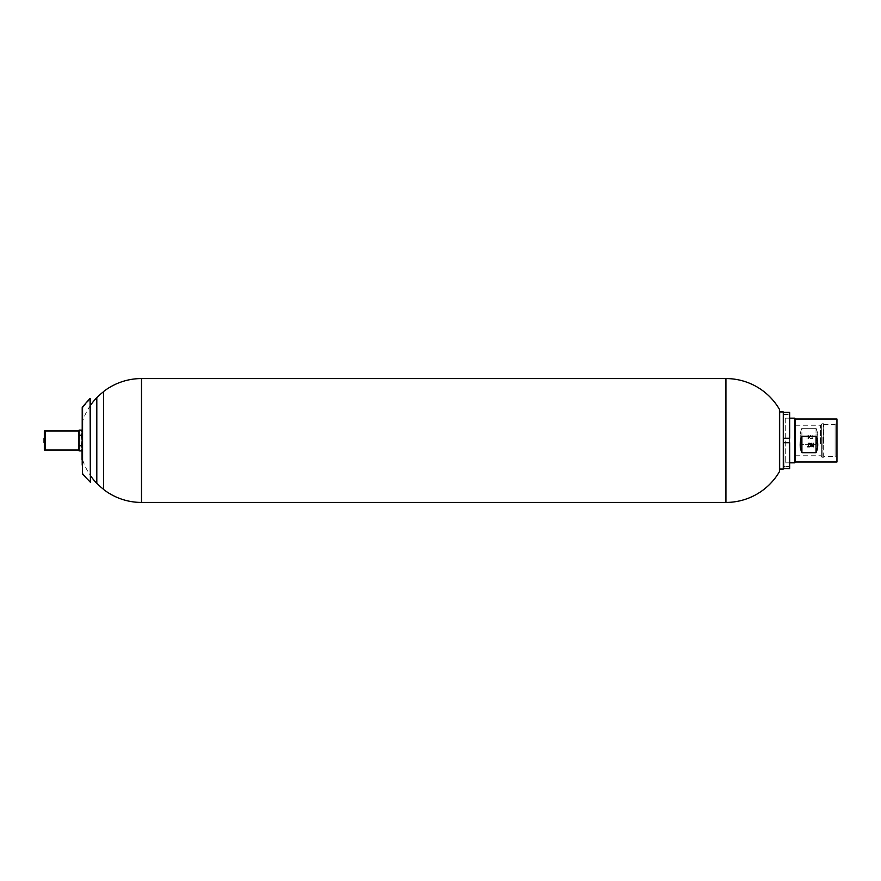<?xml version="1.0" encoding="UTF-8"?>
<svg xmlns="http://www.w3.org/2000/svg" width="881" height="881" viewBox="0 0 881 881"><rect width="100%" height="100%" fill="white"/><g stroke="black" fill="none" stroke-linecap="round" stroke-linejoin="round"><path stroke-width="0.66" stroke-dasharray="4.41 3.3" d="M823.217 443.914L823.217 423.541L823.217 443.914M822.138 437.086L822.138 457.459L822.138 437.086M811.126 438.705L812.965 438.705L812.183 438.463L812.183 435.192L811.919 438.463L811.126 438.705L812.965 438.672L812.183 438.419L812.183 435.159L811.919 438.419L811.126 438.672M808.527 438.705L808.78 435.192L808.527 437.009L807.304 437.009L807.04 435.192L807.04 438.705L807.304 437.262L808.527 437.262L808.527 438.705L808.78 435.159L808.527 436.976L807.304 436.976L807.04 435.159L807.04 438.672L807.304 437.229L808.527 437.229L808.527 438.672M794.772 418.167L794.772 462.833L794.772 418.167M785.279 418.629L785.279 462.833L785.279 418.629M795.4 419.015L795.4 461.985L795.4 419.015M836.95 419.015L836.95 461.985M816.037 428.32L801.897 428.32C799.651 433.331 799.651 438.793 801.897 444.718L801.897 428.32L816.037 428.32C818.284 433.331 818.284 438.793 816.037 444.718L801.897 444.718L801.897 428.32C799.651 433.331 799.651 438.793 801.897 444.718L816.037 444.718L816.037 428.32C818.284 433.331 818.284 438.793 816.037 444.718L816.037 428.32M823.669 424.488L835.1 424.488L836.95 422.638L836.95 458.362L836.95 422.638L836.95 458.362L835.1 456.512L835.1 424.488L835.1 456.512L835.1 424.488L835.1 456.512L823.669 456.512L823.669 424.488L823.669 456.512M810.795 438.672L810.795 438.419C808.945 437.405 808.945 436.392 810.795 435.401L810.795 435.159C808.593 436.304 808.593 437.483 810.795 438.672M795.224 418.96L795.224 462.04L795.224 418.96M820.486 443.572L820.486 425.237L820.486 443.572M821.687 443.716L821.687 424.543L821.687 443.716M795.675 443.572L795.675 425.237L795.675 443.572M795.675 437.428L795.675 443.572L795.675 437.428M821.687 437.174L821.687 457.008L821.687 437.174M96.811 468.042L96.811 397.772L96.811 468.042M779.454 471.588L779.454 409.412M779.421 420.391L779.421 471.698L779.421 420.391M103.595 409.015L103.595 489.34L103.595 409.015M96.811 483.229L96.811 397.772M103.595 391.66L103.595 489.34M141.489 400.58L141.489 502.434L141.489 400.58M103.595 391.516L103.595 489.484M725.922 400.58L725.922 502.434L725.922 400.58M779.454 457.019L779.454 417.715L779.454 457.019M82.693 427.946L82.693 459.981L82.693 427.946M82.693 436.403L82.693 444.597L82.693 436.403M96.811 483.394L96.811 397.606M44.336 430.974L44.336 450.026L44.336 430.974M45.184 430.974L45.184 450.026M44.05 431.261L44.05 449.739M82.208 432.67L81.426 435.236L79.103 435.236L79.103 430.093L79.103 444.685M82.208 440.533L81.426 445.632L79.103 445.632L79.103 435.368L81.426 435.368M81.426 450.907L79.103 450.907L79.103 445.764L81.426 445.764M82.153 448.991L81.999 449.629M79.103 450.907L79.103 445.764M81.647 446.182L81.999 447.041M82.021 447.096L82.208 444.255L82.208 448.308M79.103 445.632L79.103 435.368M79.103 430.093L81.47 430.181M45.349 450.026L45.349 430.974M78.927 450.026L78.927 430.974M789.662 440.5C789.662 412.165 789.662 412.165 789.662 440.5C789.662 468.835 789.662 468.835 789.662 440.5M783.44 414.499L789.662 414.499L783.44 414.499L783.44 412.605L789.662 412.605L789.662 468.395L789.662 442.758L789.662 468.395L783.727 468.681L789.376 468.681L789.376 442.758L783.44 442.758L789.662 442.758L783.727 442.758L783.44 468.395L783.44 466.501L789.662 466.501L783.44 466.501L783.44 468.395M789.662 412.605L789.662 442.758L783.44 442.758L783.44 438.242L789.662 438.242L789.376 412.319L789.376 438.242L783.727 438.242L789.376 438.242L783.727 438.242L783.727 412.319L789.662 412.605M783.44 438.242L789.662 438.242L783.44 438.242L783.44 442.758L783.44 438.242M783.727 442.758L789.376 442.758L783.727 442.758M783.44 443.958L783.44 419.367L783.44 443.958M783.275 444.839L783.275 411.945L783.275 444.839M783.44 468.879L783.44 412.121M779.652 469.055L779.652 411.945M82.693 428.827C82.693 427.571 82.693 427.571 82.693 428.827M82.693 464.97L82.693 407.749L82.693 464.97M82.693 445.257L82.693 435.743L82.693 445.257M82.263 421.063L82.263 428.155L82.263 421.063M82.263 462.107L82.263 469.11L82.263 462.107M82.263 409.643L82.263 415.821L82.263 409.643M82.263 429.576L82.263 410.227L82.263 429.576M82.263 461.093L82.263 454.42L82.263 461.093M82.263 447.724L82.263 465.443L82.263 447.724M82.263 461.545L82.263 465.421L82.263 461.545M82.263 455.785L82.263 426.041L82.263 455.785M82.263 417.561L82.263 423.893L82.263 417.561M82.208 458.979L82.208 447.724L82.208 458.979M82.065 449.398L82.065 447.273L82.065 449.398M82.065 447.273L82.065 448.341L82.065 447.273M82.902 465.388L82.902 407.187L82.902 465.388M82.429 465.531L82.429 407.011L82.429 465.531M82.208 407.573L82.208 473.427M90.413 471.731L90.413 398.708L90.413 471.731M90.06 471.974L90.06 398.388L90.06 471.974M82.208 451.711L82.208 449.607L82.208 451.711M82.208 452.79L82.208 450.863L82.208 452.79M82.208 456.193L82.208 453.319L82.208 456.193M82.208 457.195L82.208 455.279L82.208 457.195M82.208 457.525L82.208 455.818L82.208 457.525M82.208 458.891L82.208 459.838L82.208 458.891M82.208 428.827C82.208 427.571 82.208 427.571 82.208 428.827M82.208 420.832L82.208 417.561L82.208 420.832M82.208 461.093L82.208 454.42L82.208 461.093M82.208 429.576L82.208 410.227L82.208 429.576M82.208 409.643L82.208 415.821L82.208 409.643M82.208 462.107L82.208 469.11L82.208 462.107M82.208 421.063L82.208 428.155L82.208 421.063M82.208 449.244L82.208 440.302L82.208 449.244M82.208 428.287L82.208 458.605L82.208 428.287M82.208 440.357L82.208 428.419L82.208 440.357M82.208 435.743L82.208 445.257L82.208 435.743M821.687 457.008L823.217 457.459M821.687 423.992L823.217 423.541M785.279 462.833L789.662 462.833M785.279 418.167L789.662 418.167M795.675 455.763L820.486 455.763L821.687 456.457M795.675 425.237L820.486 425.237L821.687 424.543M90.413 405.458A61.934 61.934 0 0 0 82.693 421.019M82.693 459.981A61.934 61.934 0 0 0 90.413 475.542M90.413 482.292L82.693 473.251M90.413 398.708L82.693 407.749"/><path stroke-width="1.32" d="M794.772 418.629L794.772 462.833L794.772 418.629M789.662 462.833L794.772 462.833L795.224 462.04L795.224 419.4L795.4 461.985L795.4 419.015L836.95 419.015L836.95 461.985L795.4 461.985L795.4 419.015L794.772 418.167L789.662 418.167M801.897 452.68C799.651 447.669 799.651 442.207 801.897 436.282L816.037 436.282C818.284 442.207 818.284 447.669 816.037 452.68L801.897 452.68L801.897 436.282L816.037 436.282C818.284 442.207 818.284 447.669 816.037 452.68L801.897 452.68C799.651 447.669 799.651 442.207 801.897 436.282L801.897 452.68M836.95 458.362L836.95 422.638M809.705 446.513C811.555 445.489 811.555 444.487 809.705 443.484L809.705 443.242C811.908 444.398 811.908 445.566 809.705 446.755L809.705 446.513M816.037 452.68L816.037 436.282L816.037 452.68M809.386 446.755L807.536 446.755L808.329 446.513L808.329 443.242L808.582 446.513L809.386 446.755M811.974 446.755L811.72 443.253L811.974 445.059L813.196 445.059L813.46 443.253L813.46 446.755L813.196 445.312L811.974 445.312L811.974 446.755M90.413 405.458A61.934 61.934 0 0 1 96.811 397.606L96.811 483.229A61.824 61.824 0 0 0 103.595 489.34L103.595 391.66A61.824 61.824 0 0 0 96.811 397.772L96.811 483.394A61.934 61.934 0 0 1 90.413 475.542M779.454 460.543L779.421 409.302L779.454 460.543M141.489 502.434L141.489 378.566A61.934 61.934 0 0 0 103.595 391.516L103.595 489.484A61.934 61.934 0 0 0 141.489 502.434L141.489 378.566L725.922 378.566L725.922 502.434L725.922 378.566A61.934 61.934 0 0 1 779.421 409.302L779.421 471.698A61.934 61.934 0 0 1 725.922 502.434L141.489 502.434M44.336 442.614L44.336 430.974L44.336 442.614M45.184 442.614L45.184 430.974L44.336 430.974L44.336 450.026L45.184 450.026L45.184 442.614M44.05 438.452L44.05 442.548L44.05 438.452M79.103 444.685L79.103 435.236L79.103 450.907L81.426 450.907L82.153 448.991M81.426 430.093L79.103 430.093L79.103 435.236L81.426 435.236L82.208 432.67L81.426 430.093L82.208 432.67M82.208 440.533L81.426 435.368L79.103 435.368L79.103 430.093M82.208 448.33L81.426 445.764L79.103 445.764L81.426 445.632L82.208 440.5L81.426 435.368M79.103 445.764L79.103 450.907M81.999 449.629L81.426 450.907M81.999 447.041L82.065 444.255L82.065 447.13M79.103 435.368L79.103 445.632M45.349 430.974L45.349 450.026L78.927 450.026L78.927 430.974L45.349 430.974M789.662 438.242L789.662 412.605L789.376 438.242L789.662 412.605L783.727 412.319L789.376 412.319L789.662 438.242M789.662 468.395L789.662 442.758L789.376 468.681L789.662 442.758L783.727 442.758L789.376 442.758L789.376 468.681L783.44 468.395L783.44 442.758L783.727 468.681L789.662 468.395M783.44 468.395L783.44 414.499M783.727 438.242L789.376 438.242L783.727 438.242M783.275 411.945L783.44 468.879L783.275 411.945L783.275 469.055L779.652 469.055L779.652 411.945L783.275 411.945M82.065 459.618L82.065 457.668L82.065 459.618M82.065 457.525L82.065 455.818L82.065 457.525M82.065 457.195L82.065 455.279L82.065 457.195M82.065 456.193L82.065 453.319L82.065 456.193M82.065 453.054L82.065 453.924L82.065 453.054M82.065 453.957L82.065 451.083L82.065 453.957M82.065 452.79L82.065 450.863L82.065 452.79M82.065 451.711L82.065 449.607L82.065 451.711M82.065 449.398L82.065 450.962L82.065 449.398M82.429 473.989L82.208 407.573L82.429 473.989L82.429 407.011L90.06 398.388L90.413 482.292L82.429 473.989M90.413 398.708L90.413 482.292M82.208 465.113L82.208 408.839L82.208 465.113"/></g></svg>
